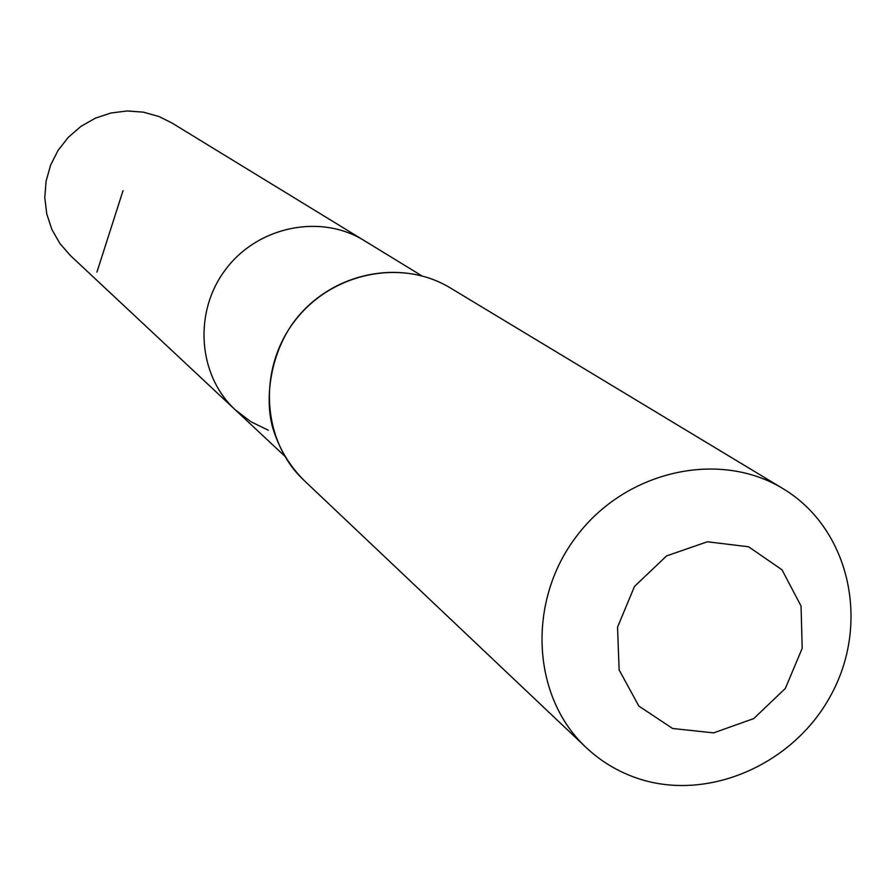 <?xml version="1.0" encoding="UTF-8"?>
<svg xmlns="http://www.w3.org/2000/svg" width="896" height="896" viewBox="0 0 896 896"><rect width="100%" height="100%" fill="white"/><g stroke="black" fill="none" stroke-linecap="round" stroke-linejoin="round"><path stroke-width="1.34" d="M268.33 430.226L250.779 421.669L235.256 409.819C197.725 375.222 193.234 311.562 225.938 269.046C258.205 226.206 320.757 213.573 364.101 240.52L171.64 122.819L159.13 116.581L143.494 112.168L127.221 110.958L110.947 112.986L95.301 118.205L80.92 126.392L68.354 137.256L58.106 150.349L50.59 165.166L46.099 181.115L44.8 197.557L46.738 213.864L51.834 229.376L59.875 243.499L70.526 255.685L235.256 409.819C197.725 375.222 193.234 311.562 225.938 269.046C258.205 226.206 320.757 213.573 364.101 240.52L421.702 275.755M672.605 728.493L638.859 706.082L619.136 669.939L617.534 627.189L634.491 586.421L666.624 555.89L707.403 541.766L748.597 546.784L781.984 569.778L801.046 606.032L802.2 648.334L785.344 688.43L753.771 718.57L713.597 732.883L672.605 728.493M635.566 777.661C616.952 771.053 600.454 760.984 586.074 747.466C531.574 696.64 526.725 601.059 576.722 536.01C626.091 470.49 719.51 449.691 783.026 488.678C848.434 527.8 870.15 619.752 832.72 691.746C796.029 764.109 707.381 803.264 635.566 777.661M96.925 272.115L123.01 190.714M303.957 480.312C262.102 441.224 257.499 369.432 294.538 321.261C331.094 272.72 401.52 258.026 450.352 287.952C402.394 258.742 333.973 271.667 296.531 318.427C271.197 349.798 264.006 397.096 272.698 427.672C278.835 448 289.251 465.55 303.957 480.312L586.074 747.466M284.57 455.952L235.256 409.819M783.026 488.678L450.352 287.952"/></g></svg>
